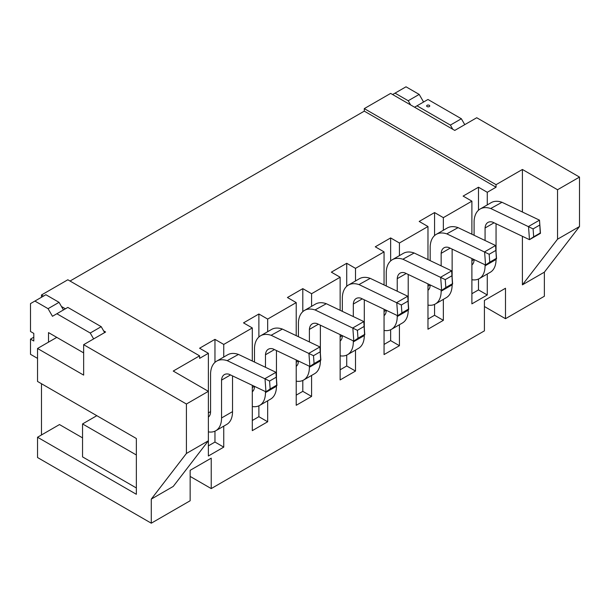 <?xml version="1.0" encoding="UTF-8"?>
<svg xmlns="http://www.w3.org/2000/svg" width="610" height="610" viewBox="0 0 610 610"><rect width="100%" height="100%" fill="white"/><g stroke="black" fill="none" stroke-linecap="round" stroke-linejoin="round"><path stroke-width="0.91" d="M83.646 352.885L48.51 332.595L48.51 342.149M37.53 358.375L30.5 354.318L30.5 339.107L33.794 337.2M30.5 339.107L33.794 341.005L33.794 333.395L30.5 331.497L30.5 303.605L45.872 294.729L59.048 302.339L63.44 309.941M34.892 301.065L48.068 308.675L59.048 302.339M48.068 308.675L52.46 316.285L67.832 307.409L101.214 326.678L104.615 332.572M56.852 313.746L90.234 333.022L101.214 326.678M90.234 333.022L93.635 338.916M214.964 431.171L214.964 442.052L208.376 445.857M487.268 204.907L487.268 192.287L496.052 187.217L496.052 184.677L364.292 108.61L390.644 93.399L454.77 130.418L476.73 117.738L579.5 177.075L579.5 226.523L544.364 272.167L544.364 296.254L505.492 318.694L505.492 288.263L484.416 300.433L484.416 330.864L211.228 488.587L211.228 458.156L190.152 470.325L190.152 500.757L151.28 523.197L37.53 457.523L37.53 437.24L136.35 494.291L136.35 438.506L37.53 381.448L37.53 348.485L83.646 375.112L83.646 344.68L186.416 404.018L208.376 391.338L173.24 371.055L199.592 355.844L199.592 358.375L208.376 353.304L199.592 348.234L214.964 339.358L214.964 362.37M208.376 412.894L210.572 411.628A12.421 7.175 60 0 1 208.376 417.065M258.884 405.818L258.884 416.699L252.296 420.503M214.964 339.358L223.748 344.429L252.296 327.944L243.512 322.873L258.884 313.998L258.884 337.017M252.296 387.541L254.408 386.313M302.804 380.457L302.804 391.338L296.216 395.143M258.884 313.998L267.668 319.076L296.216 302.59L287.432 297.52L302.804 288.644L302.804 311.657M296.216 362.18L298.328 360.96M346.724 355.104L346.724 365.985L340.136 369.79M302.804 288.644L311.588 293.715L340.136 277.23L331.352 272.159L346.724 263.284L346.724 286.303M340.136 336.827L342.248 335.599M390.644 329.743L390.644 340.624L384.056 344.429M346.724 263.284L355.508 268.362L384.056 251.877L375.272 246.806L390.644 237.93L390.644 260.943M384.056 311.466L386.168 310.246M434.564 304.39L434.564 315.271L427.976 319.076M390.644 237.93L399.428 243.001L427.976 226.516L419.192 221.445L434.564 212.57L434.564 235.59M427.976 286.113L430.088 284.885M487.268 192.287L478.484 187.217L478.484 210.229M478.484 279.029L478.484 289.91L471.896 293.715M478.484 187.217L463.112 196.092L471.896 201.163L471.896 234.225M471.896 260.752L474.008 259.532M41.922 434.701L41.48 434.45L41.48 383.736M37.53 437.24L59.49 424.56L82.548 437.873M496.052 184.677L522.404 169.466L557.54 189.748L557.54 239.196L522.404 284.839L544.364 272.167M579.5 177.075L557.54 189.748M471.896 258.526L471.896 303.856L487.268 294.981L487.268 274.012M478.484 289.91L487.268 294.981M41.48 297.268L41.48 294.981L67.832 279.769L199.592 355.844M496.052 187.217L364.292 111.142L70.028 281.035M364.292 111.142L364.292 108.61M41.48 294.981L43.455 296.125M61.465 306.517L65.415 308.805M103.624 330.864L105.606 332.008L83.646 344.68M484.416 306.525L505.492 318.694M190.152 476.418L211.228 488.587M522.404 169.466L522.404 212.013M522.404 236.306L522.404 284.839M434.564 212.57L443.348 217.648L471.896 201.163M443.348 217.648L443.348 230.26M443.348 299.365L443.348 320.341L427.976 329.217L427.976 283.879M427.976 226.516L427.976 259.585M399.428 243.001L399.428 255.62M399.428 324.726L399.428 345.702L384.056 354.57L384.056 309.239M384.056 251.877L384.056 284.946M355.508 268.362L355.508 280.974M355.508 350.079L355.508 371.055L340.136 379.931L340.136 334.593M340.136 277.23L340.136 310.299M311.588 293.715L311.588 306.334M311.588 375.44L311.588 396.416L296.216 405.284L296.216 359.953M296.216 302.59L296.216 335.66M267.668 319.076L267.668 331.688M267.668 400.793L267.668 421.769L252.296 430.645L252.296 385.306M252.296 327.944L252.296 361.013M223.748 344.429L223.748 357.048M223.748 426.154L223.748 447.13L208.376 455.998L208.376 440.786L173.24 486.429L151.28 499.11L151.28 523.197M208.376 353.304L208.376 440.786L186.416 453.466L151.28 499.11M579.5 226.523L557.54 239.196M186.416 404.018L186.416 453.466M37.53 348.485L56.776 337.376M136.35 487.954L82.548 456.89L82.548 423.927L96.822 415.684M82.548 423.927L136.35 454.984M496.052 258.975L496.052 259.486A27.953 16.134 60 0 1 490.265 272.281L479.285 278.617A27.953 16.134 60 0 1 471.896 279.731M474.092 259.57A12.421 7.175 60 0 1 471.896 264.923M485.072 264.801L485.072 265.823A27.953 16.134 60 0 1 479.285 278.617M539.682 225.098L533.094 228.902L533.674 236.81L540.262 233.012L539.499 220.157L540.46 233.34L529.48 239.677L528.519 226.493L539.499 220.157L501.992 202.284L490.699 208.521A29.501 17.034 -120 0 0 480.169 209.001A29.501 17.034 -120 0 0 474.092 221.247L474.092 235.277M533.674 236.81L529.48 239.677L492.644 222.131A13.977 8.067 -120 0 0 487.939 222.444A13.977 8.067 -120 0 0 485.072 227.98L494.039 222.795M533.094 228.902L491.012 208.628M501.992 202.284L501.679 202.177A29.501 17.034 -120 0 0 491.149 202.665L480.169 209.001M496.052 223.756L496.052 251.983M485.072 227.98L485.072 240.508M214.964 442.052L223.748 447.13M258.884 416.699L267.668 421.769M302.804 391.338L311.588 396.416M346.724 365.985L355.508 371.055M390.644 340.624L399.428 345.702M434.564 315.271L443.348 320.341M495.762 250.458L489.174 254.263L489.754 262.17L496.342 258.365L495.579 245.51L496.54 258.693L485.56 265.03L484.599 251.846L495.579 245.51L458.072 227.644L446.779 233.874A29.501 17.034 -120 0 0 436.249 234.354A29.501 17.034 -120 0 0 430.172 246.608L430.172 260.63M489.754 262.17L485.56 265.03L448.724 247.485A13.977 8.067 -120 0 0 444.019 247.805A13.977 8.067 -120 0 0 441.152 253.341L450.119 248.156M489.174 254.263L447.092 233.981M458.072 227.644L457.759 227.538A29.501 17.034 -120 0 0 447.229 228.018L436.249 234.354M441.152 290.154L441.152 291.183A27.953 16.134 60 0 1 435.365 303.978A27.953 16.134 60 0 1 427.976 305.091M452.132 284.329L452.132 284.839A27.953 16.134 60 0 1 446.345 297.634L435.365 303.978M430.172 284.931A12.421 7.175 60 0 1 427.976 290.284M452.132 249.109L452.132 277.344M441.152 253.333L441.152 265.861M451.842 275.812L445.254 279.616L445.834 287.523L452.422 283.726L451.659 270.87L452.62 284.054L441.64 290.39L440.679 277.207L451.659 270.87L414.152 252.998L402.859 259.235A29.501 17.034 -120 0 0 392.329 259.715A29.501 17.034 -120 0 0 386.252 271.961L386.252 285.991M445.834 287.523L441.64 290.39L404.804 272.845A13.977 8.067 -120 0 0 400.099 273.158A13.977 8.067 -120 0 0 397.232 278.694L406.199 273.509M445.254 279.616L403.172 259.341M414.152 252.998L413.839 252.891A29.501 17.034 -120 0 0 403.309 253.379L392.329 259.715M397.232 315.515L397.232 316.537A27.953 16.134 60 0 1 391.445 329.331A27.953 16.134 60 0 1 384.056 330.445M408.212 309.689L408.212 310.2A27.953 16.134 60 0 1 402.425 322.995L391.445 329.331M386.252 310.284A12.421 7.175 60 0 1 384.056 315.637M408.212 274.469L408.212 302.697M397.232 278.694L397.232 291.222M407.922 301.172L401.334 304.977L401.914 312.884L408.502 309.079L407.739 296.224L408.7 309.407L397.72 315.744L396.759 302.56L407.739 296.224L370.232 278.358L358.939 284.588A29.501 17.034 -120 0 0 348.409 285.068A29.501 17.034 -120 0 0 342.332 297.322L342.332 311.344M401.914 312.884L397.72 315.744L360.884 298.198A13.977 8.067 -120 0 0 356.179 298.519A13.977 8.067 -120 0 0 353.312 304.054L362.279 298.869M401.334 304.977L359.252 284.695M370.232 278.358L369.919 278.252A29.501 17.034 -120 0 0 359.389 278.732L348.409 285.068M353.312 340.868L353.312 341.897A27.953 16.134 60 0 1 347.525 354.692A27.953 16.134 60 0 1 340.136 355.805M364.292 335.042L364.292 335.553A27.953 16.134 60 0 1 358.505 348.348L347.525 354.692M342.332 335.645A12.421 7.175 60 0 1 340.136 340.998M364.292 299.823L364.292 328.058M353.312 304.047L353.312 316.575M364.002 326.525L357.414 330.33L357.994 338.245L364.582 334.44L363.819 321.584L364.78 334.768L353.8 341.104L352.839 327.921L363.819 321.584L326.312 303.711L315.019 309.949A29.501 17.034 -120 0 0 304.489 310.429A29.501 17.034 -120 0 0 298.412 322.675L298.412 336.705M357.994 338.245L353.8 341.104L316.964 323.559A13.977 8.067 -120 0 0 312.259 323.872A13.977 8.067 -120 0 0 309.392 329.408L318.359 324.223M357.414 330.33L315.332 310.055M326.312 303.711L325.999 303.612A29.501 17.034 -120 0 0 315.469 304.093L304.489 310.429M309.392 366.229L309.392 367.25A27.953 16.134 60 0 1 303.605 380.045A27.953 16.134 60 0 1 296.216 381.158M320.372 360.403L320.372 360.914A27.953 16.134 60 0 1 314.585 373.709L303.605 380.045M298.412 360.998A12.421 7.175 60 0 1 296.216 366.351M320.372 325.183L320.372 353.411M309.392 329.408L309.392 341.935M320.082 351.886L313.494 355.691L314.074 363.598L320.662 359.793L319.899 346.938L320.86 360.121L309.88 366.457L308.919 353.281L319.899 346.938L282.392 329.072L271.099 335.302A29.501 17.034 -120 0 0 260.569 335.782A29.501 17.034 -120 0 0 254.492 348.035L254.492 362.058M314.074 363.598L309.88 366.457L273.044 348.912A13.977 8.067 -120 0 0 268.339 349.233A13.977 8.067 -120 0 0 265.472 354.768L274.439 349.583M313.494 355.691L271.412 335.409M282.392 329.072L282.079 328.965A29.501 17.034 -120 0 0 271.549 329.446L260.569 335.79M265.472 391.589L265.472 392.611A27.953 16.134 60 0 1 259.685 405.406A27.953 16.134 60 0 1 252.296 406.519M276.452 385.756L276.452 386.267A27.953 16.134 60 0 1 270.665 399.062L259.685 405.406M254.492 386.359A12.421 7.175 60 0 1 252.296 391.712M276.452 350.536L276.452 378.772M265.472 354.761L265.472 367.289M276.162 377.239L269.574 381.044L270.154 388.959L276.742 385.154L275.979 372.298L276.94 385.482L265.96 391.818L264.999 378.635L275.979 372.298L238.472 354.425L227.179 360.662A29.501 17.034 -120 0 0 216.649 361.143A29.501 17.034 -120 0 0 210.572 373.389L210.572 411.628M270.154 388.959L265.96 391.818L229.124 374.273A13.977 8.067 -120 0 0 224.419 374.586A13.977 8.067 -120 0 0 221.552 380.121L230.519 374.937M269.574 381.044L227.492 360.769M238.472 354.425L238.159 354.326A29.501 17.034 -120 0 0 227.629 354.806L216.649 361.143M221.552 380.121L221.552 417.964A27.953 16.134 60 0 1 215.765 430.759A27.953 16.134 60 0 1 208.376 431.872M232.532 375.897L232.532 411.628A27.953 16.134 60 0 1 226.745 424.423L215.765 430.759M429.295 106.582A1.555 0.9 0 0 0 429.745 105.949A1.555 0.9 0 0 0 428.792 105.118A1.555 0.9 0 0 0 427.099 105.316A1.555 0.9 0 0 0 426.642 105.949A1.555 0.9 0 0 0 427.602 106.773A1.555 0.9 0 0 0 429.295 106.582M392.619 94.535L395.036 93.139L408.212 100.749L410.629 104.935M408.212 100.749L419.192 94.413L406.016 86.803L395.036 93.139M419.192 94.413L423.584 102.015M414.579 107.215L416.996 105.82L450.378 125.088L452.788 129.274M450.378 125.088L461.358 118.752L427.976 99.483L416.996 105.82M461.358 118.752L464.759 124.646M485.072 265.823L496.052 259.486M441.152 291.183L452.132 284.839M397.232 316.537L408.212 310.2M353.312 341.897L364.292 335.553M309.392 367.25L320.372 360.914M265.472 392.611L276.452 386.267M221.552 417.964L232.532 411.628"/></g></svg>
